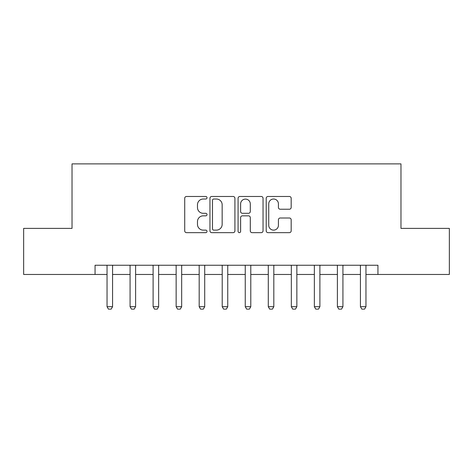 <?xml version="1.0" encoding="UTF-8"?>
<svg xmlns="http://www.w3.org/2000/svg" width="473" height="473" viewBox="0 0 473 473"><rect width="100%" height="100%" fill="white"/><g stroke="black" fill="none" stroke-linecap="round" stroke-linejoin="round"><path stroke-width="0.71" d="M207.014 197.749A1.265 1.265 0 0 0 205.749 196.478L186.528 196.478A1.809 1.809 0 0 0 184.718 198.288L184.718 230.848A1.809 1.809 0 0 0 186.528 232.657L205.749 232.657A1.265 1.265 0 0 0 207.014 231.392A1.265 1.265 0 0 0 205.749 230.126L203.26 230.126A5.788 5.788 0 0 1 197.472 224.338L197.472 221.624A5.788 5.788 0 0 1 203.26 215.836L205.749 215.836A1.265 1.265 0 0 0 207.014 214.571A1.265 1.265 0 0 0 205.749 213.305L203.26 213.305A5.788 5.788 0 0 1 197.472 207.517L197.472 204.803A5.788 5.788 0 0 1 203.26 199.015L205.749 199.015A1.265 1.265 0 0 0 207.014 197.749M289.364 209.232A1.809 1.809 0 0 0 291.173 207.422L291.173 198.288A1.809 1.809 0 0 0 289.364 196.478L268.02 196.478A1.809 1.809 0 0 0 266.21 198.288L266.21 230.848A1.809 1.809 0 0 0 268.02 232.657L289.364 232.657A1.809 1.809 0 0 0 291.173 230.848L291.173 219.815A1.809 1.809 0 0 0 289.364 218.006L280.229 218.006A1.809 1.809 0 0 0 278.42 219.815L278.42 225.29A4.836 4.836 0 0 1 273.583 230.126A4.836 4.836 0 0 1 268.741 225.29L268.741 203.851A4.836 4.836 0 0 1 273.583 199.015A4.836 4.836 0 0 1 278.42 203.851L278.42 207.422A1.809 1.809 0 0 0 280.229 209.232L289.364 209.232M95.061 274.464L23.65 274.464L23.65 228.394L72.026 228.394L72.026 163.889L400.974 163.889L400.974 228.394L449.35 228.394L449.35 274.464L377.939 274.464L377.939 265.247L95.061 265.247L95.061 274.464L107.04 274.464M234.915 198.288A1.809 1.809 0 0 0 233.106 196.478L211.762 196.478A1.809 1.809 0 0 0 209.953 198.288L209.953 230.848A1.809 1.809 0 0 0 211.762 232.657L233.106 232.657A1.809 1.809 0 0 0 234.915 230.848L234.915 198.288M239.894 196.478L261.238 196.478A1.809 1.809 0 0 1 263.047 198.288L263.047 230.848A1.809 1.809 0 0 1 261.238 232.657L252.103 232.657A1.809 1.809 0 0 1 250.294 230.848L250.294 217.645A1.809 1.809 0 0 0 248.485 215.836L242.424 215.836A1.809 1.809 0 0 0 240.615 217.645L240.615 231.392A1.265 1.265 0 0 1 239.35 232.657A1.265 1.265 0 0 1 238.085 231.392L238.085 198.288A1.809 1.809 0 0 1 239.894 196.478M112.568 274.464L130.075 274.464M135.603 274.464L153.11 274.464M158.638 274.464L176.145 274.464M181.673 274.464L199.18 274.464M204.708 274.464L222.215 274.464M227.744 274.464L245.256 274.464M250.785 274.464L268.292 274.464M273.82 274.464L291.327 274.464M296.855 274.464L314.362 274.464M319.89 274.464L337.397 274.464M342.925 274.464L360.432 274.464M365.96 274.464L377.939 274.464M213.755 199.015A1.265 1.265 0 0 0 212.489 200.28L212.489 228.861A1.265 1.265 0 0 0 213.755 230.126L216.374 230.126A5.788 5.788 0 0 0 222.162 224.338L222.162 204.803A5.788 5.788 0 0 0 216.374 199.015L213.755 199.015M250.294 203.94A4.836 4.836 0 0 0 245.452 199.103A4.836 4.836 0 0 0 240.615 203.94L240.615 211.496A1.809 1.809 0 0 0 242.424 213.305L248.485 213.305A1.809 1.809 0 0 0 250.294 211.496L250.294 203.94M112.769 265.247L112.657 265.613A1.845 1.845 0 0 0 112.568 266.169L112.568 306.711L111.185 309.111L108.423 309.111L107.04 306.711L107.04 266.169A1.845 1.845 0 0 0 106.951 265.613L106.839 265.247M107.04 306.711L112.568 306.711M135.804 265.247L135.692 265.613A1.845 1.845 0 0 0 135.603 266.169L135.603 306.711L134.22 309.111L131.459 309.111L130.075 306.711L130.075 266.169A1.845 1.845 0 0 0 129.986 265.613L129.874 265.247M130.075 306.711L135.603 306.711M158.839 265.247L158.727 265.613A1.845 1.845 0 0 0 158.638 266.169L158.638 306.711L157.255 309.111L154.494 309.111L153.11 306.711L153.11 266.169A1.845 1.845 0 0 0 153.021 265.613L152.909 265.247M153.11 306.711L158.638 306.711M181.874 265.247L181.762 265.613A1.845 1.845 0 0 0 181.673 266.169L181.673 306.711L180.296 309.111L177.529 309.111L176.145 306.711L176.145 266.169A1.845 1.845 0 0 0 176.062 265.613L175.944 265.247M176.145 306.711L181.673 306.711M204.915 265.247L204.797 265.613A1.845 1.845 0 0 0 204.708 266.169L204.708 306.711L203.331 309.111L200.564 309.111L199.18 306.711L199.18 266.169A1.845 1.845 0 0 0 199.098 265.613L198.979 265.247M199.18 306.711L204.708 306.711M227.951 265.247L227.832 265.613A1.845 1.845 0 0 0 227.744 266.169L227.744 306.711L226.366 309.111L223.599 309.111L222.215 306.711L222.215 266.169A1.845 1.845 0 0 0 222.133 265.613L222.014 265.247M222.215 306.711L227.744 306.711M250.986 265.247L250.867 265.613A1.845 1.845 0 0 0 250.785 266.169L250.785 306.711L249.401 309.111L246.634 309.111L245.256 306.711L245.256 266.169A1.845 1.845 0 0 0 245.168 265.613L245.049 265.247M245.256 306.711L250.785 306.711M274.021 265.247L273.902 265.613A1.845 1.845 0 0 0 273.82 266.169L273.82 306.711L272.436 309.111L269.669 309.111L268.292 306.711L268.292 266.169A1.845 1.845 0 0 0 268.203 265.613L268.085 265.247M268.292 306.711L273.82 306.711M297.056 265.247L296.938 265.613A1.845 1.845 0 0 0 296.855 266.169L296.855 306.711L295.471 309.111L292.704 309.111L291.327 306.711L291.327 266.169A1.845 1.845 0 0 0 291.238 265.613L291.126 265.247M291.327 306.711L296.855 306.711M320.091 265.247L319.979 265.613A1.845 1.845 0 0 0 319.89 266.169L319.89 306.711L318.506 309.111L315.745 309.111L314.362 306.711L314.362 266.169A1.845 1.845 0 0 0 314.273 265.613L314.161 265.247M314.362 306.711L319.89 306.711M343.126 265.247L343.014 265.613A1.845 1.845 0 0 0 342.925 266.169L342.925 306.711L341.541 309.111L338.78 309.111L337.397 306.711L337.397 266.169A1.845 1.845 0 0 0 337.308 265.613L337.196 265.247M337.397 306.711L342.925 306.711M366.161 265.247L366.049 265.613A1.845 1.845 0 0 0 365.96 266.169L365.96 306.711L364.577 309.111L361.815 309.111L360.432 306.711L360.432 266.169A1.845 1.845 0 0 0 360.343 265.613L360.231 265.247M360.432 306.711L365.96 306.711"/></g></svg>
